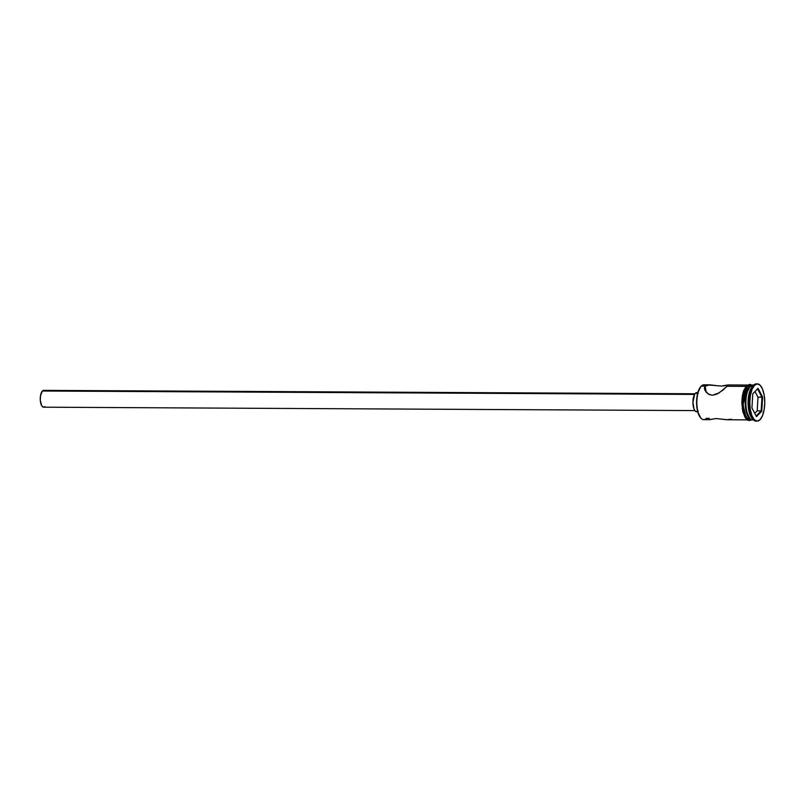 <?xml version="1.0" encoding="UTF-8"?>
<svg xmlns="http://www.w3.org/2000/svg" width="805" height="805" viewBox="0 0 805 805"><rect width="100%" height="100%" fill="white"/><g stroke="black" fill="none" stroke-linecap="round" stroke-linejoin="round"><path stroke-width="1.21" d="M709.215 418.328L706.438 418.318A17.408 7.004 -89.7 0 1 700.672 417.855A17.408 7.004 -89.7 0 1 696.828 402.188A17.408 7.004 -89.7 0 1 700.833 386.561A17.408 7.004 -89.7 0 1 701.225 386.138A17.408 7.004 90.3 0 0 696.949 405.599A17.408 7.004 90.3 0 0 703.741 419.636L709.557 419.667L716.178 418.55L727.821 419.767L747.181 419.868M700.662 386.782A16.935 6.802 90.3 0 0 700.481 386.994A16.935 6.802 90.3 0 0 696.587 402.188A16.935 6.802 90.3 0 0 700.32 417.423A16.935 6.802 90.3 0 0 700.501 417.634M694.554 394.42L42.373 391.019A8.402 3.381 90.3 0 0 40.31 400.417A8.402 3.381 90.3 0 0 43.581 407.189L41.719 405.77L40.31 400.427L40.522 395.567L42.373 391.019L694.554 394.42M697.633 393.323L695.349 393.313A9.61 3.864 90.3 0 0 692.994 404.05A9.61 3.864 90.3 0 0 696.738 411.798L695.268 411.063L694.031 408.98L692.924 402.188L694.685 394.198L695.349 393.313L697.633 393.323M723.454 385.957L728.143 385.062L722.94 390.113L716.933 394.128L712.415 395.245L708.35 394.078L704.767 390.012L704.526 387.235L705.18 386.159L707.917 384.961L721.371 386.058L727.992 384.941L727.177 386.269L745.943 386.37L727.177 386.269L719.066 392.951L712.415 395.245L709.265 394.551L706.136 392.206L704.405 388.563L705.18 386.159L701.225 386.138L705.18 386.159L709.799 384.84L719.026 385.927M706.166 392.236L705.18 386.159L706.166 392.236M753.369 419.838A17.408 7.004 -89.7 0 1 749.717 418.107A17.408 7.004 -89.7 0 1 745.873 402.44A17.408 7.004 -89.7 0 1 749.878 386.823A17.408 7.004 -89.7 0 1 750.26 386.39A17.408 7.004 90.3 0 0 745.994 405.861A17.408 7.004 90.3 0 0 752.776 419.888L753.43 419.898M749.878 386.823L749.344 387.467A16.694 6.712 90.3 0 0 745.5 402.44A16.694 6.712 90.3 0 0 749.183 417.463L749.717 418.107M756.62 421.065A18.616 7.487 -89.7 0 1 752.796 419.204A18.616 7.487 -89.7 0 1 748.69 402.46A18.616 7.487 -89.7 0 1 752.967 385.756A18.616 7.487 -89.7 0 1 753.379 385.293A18.616 7.487 90.3 0 0 748.811 406.102A18.616 7.487 90.3 0 0 756.076 421.116L757.173 421.116A18.616 7.487 -89.7 0 1 749.908 406.112A18.616 7.487 -89.7 0 1 754.486 385.303L753.379 385.293L754.486 385.303L752.041 389.338L750.391 395.376L749.787 402.5L750.32 409.624L751.92 415.662L754.325 419.697L757.183 421.116L760.051 419.707A18.616 7.487 -89.7 0 1 757.173 421.116M752.967 385.756L752.081 386.833A17.408 7.004 90.3 0 0 748.066 402.46A17.408 7.004 90.3 0 0 751.91 418.117L752.796 419.204M747.241 418.53L749.928 419.878A17.408 7.004 90.3 0 1 743.126 405.841A17.408 7.004 90.3 0 1 747.402 386.38L749.606 386.39L747.402 386.38L745.118 390.143L743.579 395.798L743.015 402.46L744.152 412.13L747.241 418.53M709.416 419.546L716.178 418.55L726.704 419.727L731.232 419.214M752.303 385.062A17.408 7.004 -89.7 0 0 749.606 386.39L747.312 390.163L745.772 395.808L745.329 405.871L746.346 412.15L748.258 416.95L750.763 419.556L752.454 419.868A17.408 7.004 -89.7 0 1 752.122 419.888A17.408 7.004 -89.7 0 1 745.329 405.851A17.408 7.004 -89.7 0 1 749.606 386.39L752.635 385.082A17.408 7.004 -89.7 0 0 752.303 385.062L750.099 385.052A17.408 7.004 90.3 0 0 747.402 386.38L750.089 385.052M752.434 386.4L750.26 386.39L752.434 386.4M752.353 418.62A17.408 7.004 -89.7 0 1 748.066 402.54A17.408 7.004 -89.7 0 1 752.464 386.4M750.743 419.878L746.165 417.262L743.025 405.066L747.382 386.269A0.604 0.503 -135.7 0 0 746.406 385.847A0.604 0.503 44.3 0 0 746.285 386.259L741.908 404.543L744.826 416.859L749.364 419.938M751.558 419.888L749.455 420.592L747.644 420.15L745.289 417.865L742.774 411.526L741.818 402.45L742.341 395.939L743.589 390.858L746.406 385.847A0.604 0.503 44.3 0 1 747.382 386.269L750.924 385.052M700.712 417.865L697.683 411.627L696.587 402.218L697.774 392.81L700.853 386.581M760.051 419.707L762.496 415.672L764.146 409.634L764.75 402.51L764.217 395.386L762.617 389.348L760.212 385.313L757.354 383.884L754.486 385.303A18.616 7.487 -89.7 0 1 757.364 383.884A18.616 7.487 -89.7 0 1 764.619 398.898A18.616 7.487 -89.7 0 1 760.051 419.707M762.597 397.046L761.782 411.204L756.459 416.658L751.94 407.964L752.756 393.806L758.079 388.342L762.597 397.046L758.079 388.342L752.756 393.806L751.94 407.964L756.459 416.658L761.782 411.204L762.597 397.046L757.988 397.227L755.03 391.532L757.988 397.227L761.953 397.247L761.168 410.862L757.213 410.842L757.988 397.227L757.213 410.842L761.168 410.862L756.126 416.024L761.168 410.862L761.782 411.204L761.168 410.862L761.953 397.247L762.597 397.046M757.364 383.884L756.267 383.884A18.616 7.487 90.3 0 0 753.379 385.293A18.616 7.487 -89.7 0 1 756.811 383.935M753.611 385.072L752.957 385.072A17.408 7.004 90.3 0 0 750.26 386.39A17.408 7.004 -89.7 0 1 753.55 385.132M749.717 387.054L746.678 393.202L745.5 402.47L746.587 411.747L749.576 417.896M751.307 419.667L749.928 419.999L747.241 418.66L744.967 414.857L743.468 409.171L742.965 402.46L744.192 392.719L746.165 387.879L748.71 385.263L751.467 385.273M746.285 386.259L743.981 390.053L742.019 399.028L742.371 409.161L744.927 417.03M746.144 418.65L748.831 419.989M748.992 384.931L747.614 385.263M748.992 385.042L750.351 385.384M750.2 419.536L748.831 419.868M705.955 385.575L705.955 385.575A17.408 7.004 -89.7 0 0 701.225 386.138A17.408 7.004 90.3 0 1 703.922 384.81L709.799 384.84M697.834 392.588L696.838 392.578A9.61 3.864 90.3 0 0 695.349 393.313L696.838 392.578L698.307 393.313M698.227 411.063L697.502 411.607M694.967 393.776L43.671 390.375A8.402 3.381 90.3 0 0 42.373 391.019L43.671 390.375L44.959 391.019M44.889 406.555L44.255 407.028M752.745 393.876L757.606 388.896L761.953 397.247L757.606 388.896L758.079 388.342L752.745 393.876M754.748 413.368L757.213 410.842L754.748 413.368M694.876 410.58L43.581 407.189M697.734 411.798L696.738 411.798M752.122 419.888L749.918 419.878M751.739 385.062L749.686 384.337L746.406 385.847M747.362 385.042L728.002 384.941"/></g></svg>

